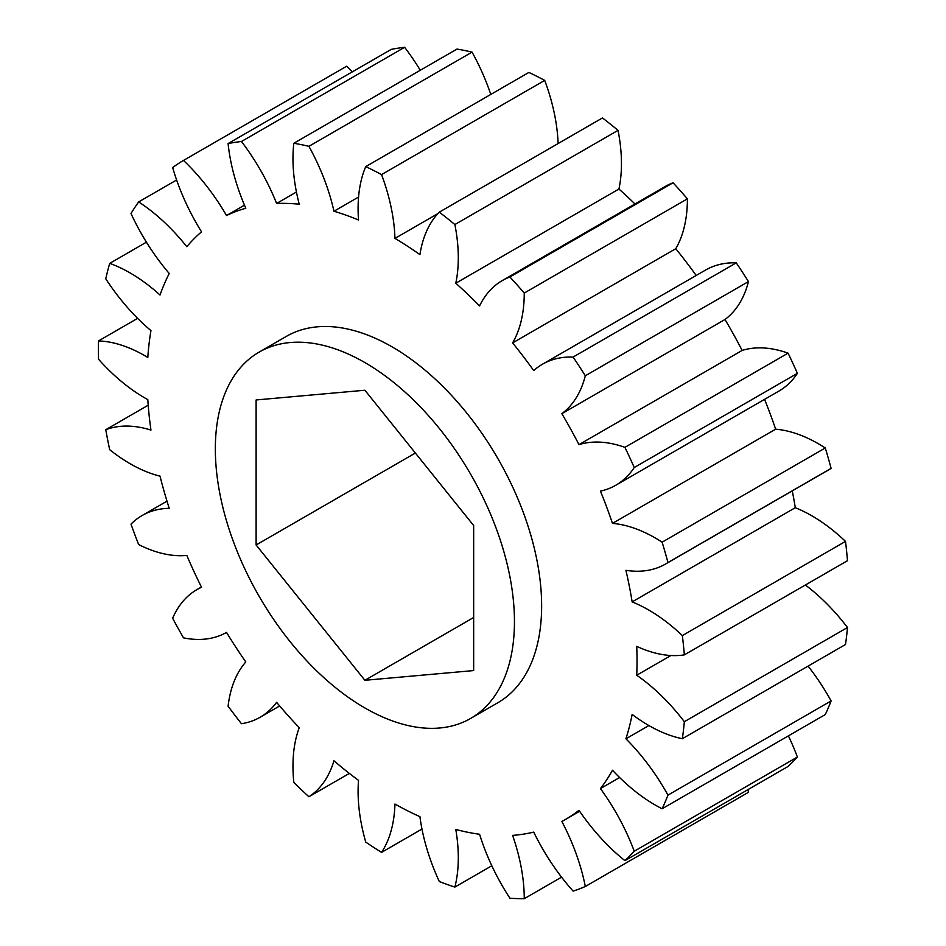 <?xml version="1.0" encoding="UTF-8"?>
<svg xmlns="http://www.w3.org/2000/svg" width="946" height="946" viewBox="0 0 946 946"><rect width="100%" height="100%" fill="white"/><g stroke="black" fill="none" stroke-linecap="round" stroke-linejoin="round"><path stroke-width="1.42" d="M364.896 707.963A211.502 122.117 -120 0 0 470.647 718.44A211.502 122.117 -120 0 0 503.071 548.952A211.502 122.117 -120 0 0 364.896 362.578A211.502 122.117 -120 0 0 259.145 352.101A211.502 122.117 -120 0 0 226.721 521.577A211.502 122.117 -120 0 0 364.896 707.963M470.647 718.44L497.833 702.736A211.502 122.117 -120 0 0 530.257 533.26A211.502 122.117 -120 0 0 392.082 346.875A211.502 122.117 -120 0 0 286.331 336.398L259.145 352.101M98.514 340.927A153.82 88.806 60 0 1 144.856 355.72A153.82 88.806 60 0 1 147.812 357.47A346.413 199.996 60 0 1 150.958 330.615A153.82 88.806 60 0 1 105.763 278.822A415.318 239.787 60 0 1 109.712 263.378A153.82 88.806 60 0 1 130.122 272.933A153.82 88.806 60 0 1 160.028 295.034A346.413 199.996 60 0 1 169.239 273.5A153.82 88.806 60 0 1 131.009 213.548A415.318 239.787 60 0 1 138.648 201.924A153.82 88.806 60 0 1 186.823 246.717A346.413 199.996 60 0 1 201.533 231.829A153.82 88.806 60 0 1 172.657 167.501A415.318 239.787 60 0 1 183.5 160.43A153.82 88.806 60 0 1 226.52 215.534A346.413 199.996 60 0 1 245.794 208.25A153.82 88.806 60 0 1 228.092 143.579A415.318 239.787 60 0 1 241.466 141.498A153.82 88.806 60 0 1 276.61 203.461A346.413 199.996 60 0 1 299.243 204.23A153.82 88.806 60 0 1 293.828 143.272A415.318 239.787 60 0 1 308.904 146.323A153.82 88.806 60 0 1 333.962 211.242A346.413 199.996 60 0 1 358.534 220.016A153.82 88.806 60 0 1 365.747 166.614A415.318 239.787 60 0 1 381.557 174.596A153.82 88.806 60 0 1 394.955 238.404A346.413 199.996 60 0 1 419.929 254.64A153.82 88.806 60 0 1 439.311 212.141A415.318 239.787 60 0 1 454.872 224.557A153.82 88.806 60 0 1 455.783 283.232A346.413 199.996 60 0 1 479.575 305.901A153.82 88.806 60 0 1 502.302 280.572A153.82 88.806 60 0 1 509.906 276.977A415.318 239.787 60 0 1 524.25 293.047A153.82 88.806 60 0 1 512.602 342.913A346.413 199.996 60 0 1 533.721 370.584A153.82 88.806 60 0 1 542.472 364.222A153.82 88.806 60 0 1 573.11 357.056A415.318 239.787 60 0 1 585.314 375.763A153.82 88.806 60 0 1 561.853 413.686A346.413 199.996 60 0 1 578.976 444.632A153.82 88.806 60 0 1 624.928 447.352A415.318 239.787 60 0 1 634.246 467.525A153.82 88.806 60 0 1 615.822 485.227A153.82 88.806 60 0 1 600.426 491.116A346.413 199.996 60 0 1 612.476 523.386A153.82 88.806 60 0 1 655.259 537.967A153.82 88.806 60 0 1 662.117 542.176A415.318 239.787 60 0 1 667.959 562.551A153.82 88.806 60 0 1 665.546 564.029A153.82 88.806 60 0 1 625.921 570.332A346.413 199.996 60 0 1 632.141 601.904A153.82 88.806 60 0 1 648.696 610.004A153.82 88.806 60 0 1 682.35 635.582A415.318 239.787 60 0 1 684.336 654.88A153.82 88.806 60 0 1 636.717 646.355A346.413 199.996 60 0 1 636.717 675.243A153.82 88.806 60 0 1 684.336 721.703A415.318 239.787 60 0 1 682.35 738.708A153.82 88.806 60 0 1 632.141 714.419A346.413 199.996 60 0 1 625.921 738.802A153.82 88.806 60 0 1 667.959 795.125A415.318 239.787 60 0 1 662.117 808.771A153.82 88.806 60 0 1 612.476 770.233A346.413 199.996 60 0 1 600.426 788.597A153.82 88.806 60 0 1 634.246 851.223A415.318 239.787 60 0 1 624.928 860.647A153.82 88.806 60 0 1 578.976 810.308A346.413 199.996 60 0 1 565.282 819.567A346.413 199.996 60 0 1 561.853 821.471A153.82 88.806 60 0 1 585.314 886.497A415.318 239.787 60 0 1 573.11 891.108A153.82 88.806 60 0 1 533.721 832.102A346.413 199.996 60 0 1 512.602 835.389A153.82 88.806 60 0 1 524.25 898.7A415.318 239.787 60 0 1 509.906 898.215A153.82 88.806 60 0 1 479.575 834.266A346.413 199.996 60 0 1 455.783 829.453A153.82 88.806 60 0 1 454.872 887.088A415.318 239.787 60 0 1 439.311 881.53A153.82 88.806 60 0 1 419.929 816.646A346.413 199.996 60 0 1 394.955 804.053A153.82 88.806 60 0 1 381.557 852.381A415.318 239.787 60 0 1 365.747 842.106A153.82 88.806 60 0 1 358.534 780.379A346.413 199.996 60 0 1 333.962 760.773A153.82 88.806 60 0 1 308.904 796.769A415.318 239.787 60 0 1 293.828 782.413A153.82 88.806 60 0 1 299.243 727.711A346.413 199.996 60 0 1 276.61 702.334A153.82 88.806 60 0 1 260.126 717.245A153.82 88.806 60 0 1 241.466 723.725A415.318 239.787 60 0 1 228.092 706.201A153.82 88.806 60 0 1 245.794 661.963A346.413 199.996 60 0 1 226.52 632.425A153.82 88.806 60 0 1 183.5 637.864A415.318 239.787 60 0 1 172.657 618.27A153.82 88.806 60 0 1 196.898 589.642A153.82 88.806 60 0 1 201.533 587.265A346.413 199.996 60 0 1 186.823 555.408A153.82 88.806 60 0 1 138.648 544.565A415.318 239.787 60 0 1 131.009 524.131A153.82 88.806 60 0 1 142.113 515.523A153.82 88.806 60 0 1 169.239 508.321A346.413 199.996 60 0 1 160.028 476.145A153.82 88.806 60 0 1 109.712 449.705A415.318 239.787 60 0 1 105.763 429.709A153.82 88.806 60 0 1 150.958 430.087A346.413 199.996 60 0 1 147.812 399.614A153.82 88.806 60 0 1 98.514 359.22A415.318 239.787 60 0 1 98.514 340.927L137.619 318.353M109.712 263.378L146.429 242.176M665.546 564.029L828.708 469.843A153.82 88.806 -120 0 0 831.108 468.365A415.318 239.787 -120 0 0 825.279 447.978A153.82 88.806 -120 0 0 818.408 443.769A153.82 88.806 -120 0 0 775.637 429.188L612.476 523.386M684.336 654.88L847.486 560.694A415.318 239.787 -120 0 0 845.499 541.396A153.82 88.806 -120 0 0 811.857 515.807A153.82 88.806 -120 0 0 795.29 507.706A346.413 199.996 -120 0 0 792.263 490.879M632.141 601.904L795.29 507.706M662.117 808.771L825.279 714.573A415.318 239.787 -120 0 0 831.108 700.927A153.82 88.806 -120 0 0 808.085 666.114M624.928 860.647L788.077 766.461A415.318 239.787 -120 0 0 797.395 757.037A153.82 88.806 -120 0 0 788.385 735.87M585.314 886.497L748.475 792.299A153.82 88.806 -120 0 0 747.931 789.638M352.338 71.837A153.82 88.806 -120 0 0 346.662 66.232L183.5 160.43M420.284 70.264A153.82 88.806 -120 0 0 404.628 47.3A415.318 239.787 -120 0 0 391.242 49.381L228.092 143.579M490.785 94.434A153.82 88.806 -120 0 0 472.054 52.125A415.318 239.787 -120 0 0 456.989 49.074L293.828 143.272M558.093 143.567A153.82 88.806 -120 0 0 544.707 80.398A415.318 239.787 -120 0 0 528.897 72.428L365.747 166.614M634.979 203.981A346.413 199.996 -120 0 0 618.932 189.034A153.82 88.806 -120 0 0 618.034 130.359A415.318 239.787 -120 0 0 602.46 117.943L439.311 212.141M696.209 275.463A346.413 199.996 -120 0 0 675.751 248.715A153.82 88.806 -120 0 0 687.399 198.849A415.318 239.787 -120 0 0 673.067 182.779A153.82 88.806 -120 0 0 665.452 186.374L502.302 280.572M615.822 485.227L778.972 391.041A153.82 88.806 -120 0 0 797.395 373.327A415.318 239.787 -120 0 0 788.077 353.154A153.82 88.806 -120 0 0 742.125 350.434A346.413 199.996 -120 0 0 725.003 319.488A153.82 88.806 -120 0 0 748.475 281.577A415.318 239.787 -120 0 0 736.26 262.858A153.82 88.806 -120 0 0 705.633 270.024L542.472 364.222M775.637 429.188A346.413 199.996 -120 0 0 764.569 399.354M682.35 738.708L845.499 644.51A415.318 239.787 -120 0 0 847.486 627.505A153.82 88.806 -120 0 0 805.353 585.006M648.885 725.547L625.921 738.802M667.959 795.125L831.108 700.927M619.595 777.529L600.426 788.597M634.246 851.223L797.395 757.037M524.25 898.7L561.557 877.155M454.872 887.088L491.825 865.756M381.557 852.381L421.975 829.051M308.904 796.769L349.358 773.402M148.215 405.207L105.763 429.709M176.618 180L138.648 201.924M226.52 215.534L244.47 205.164M276.61 203.461L296.441 192.014M404.628 47.3L241.466 141.498M333.962 211.242L358.569 197.04M472.054 52.125L308.904 146.323M394.955 238.404L437.915 213.607M544.707 80.398L381.557 174.596M455.783 283.232L618.932 189.034M618.034 130.359L454.872 224.557M509.906 276.977L673.067 182.779M512.602 342.913L675.751 248.715M687.399 198.849L524.25 293.047M573.11 357.056L736.26 262.858M561.853 413.686L725.003 319.488M748.475 281.577L585.314 375.763M742.125 350.434L578.976 444.632M624.928 447.352L788.077 353.154M797.395 373.327L634.246 467.525M662.117 542.176L825.279 447.978M831.108 468.365L667.959 562.551M682.35 635.582L845.499 541.396M670.891 655.519L636.717 675.243M684.336 721.703L847.486 627.505M256.118 544.979L364.896 680.292L473.662 670.572L473.662 525.55L364.896 390.237L256.118 399.957L256.118 544.979L415.377 453.039M473.662 617.49L364.896 680.292M260.126 717.245L279.673 705.964M196.898 589.642L201.415 587.028M142.113 515.523L166.993 501.155M565.282 819.567L579.638 811.278"/></g></svg>
